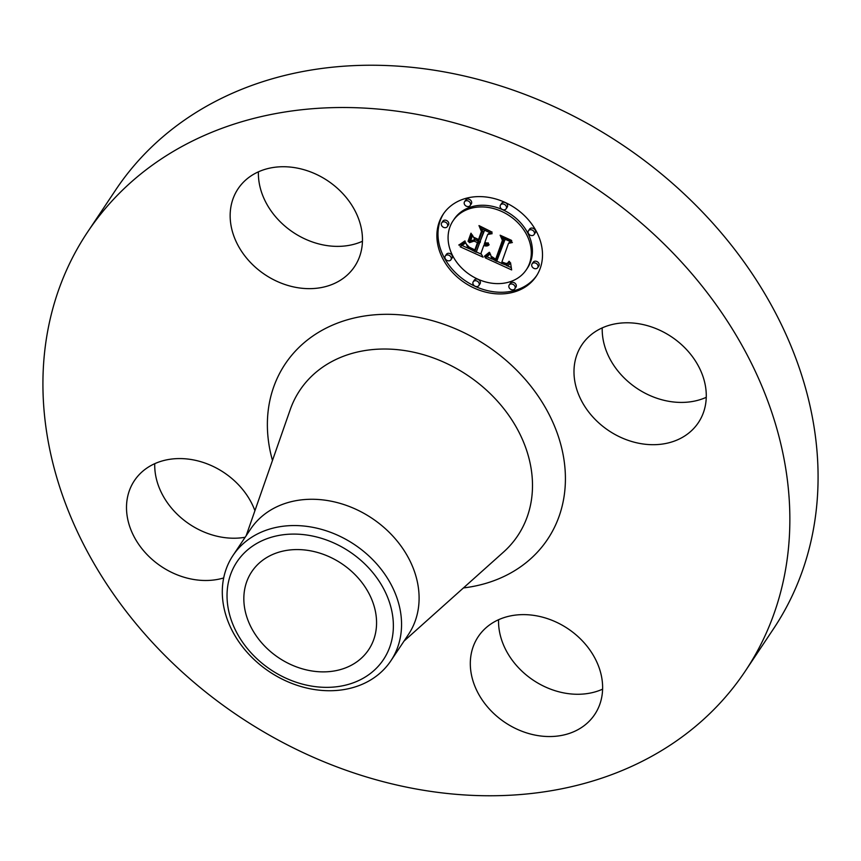 <?xml version="1.0" encoding="UTF-8"?>
<svg xmlns="http://www.w3.org/2000/svg" width="861" height="861" viewBox="0 0 861 861"><rect width="100%" height="100%" fill="white"/><g stroke="black" fill="none" stroke-linecap="round" stroke-linejoin="round"><path stroke-width="1.29" d="M573.986 371.295A70.042 56.449 33.7 0 1 581.875 344.852A70.042 56.449 33.7 0 1 656.523 328.816A70.042 56.449 33.7 0 1 706.278 396.189A70.042 56.449 33.7 0 1 698.389 422.622A70.042 56.449 33.7 0 1 623.73 438.669A70.042 56.449 33.7 0 1 573.986 371.295M706.257 397.319A70.042 56.449 33.7 0 1 637.57 388.785A70.042 56.449 33.7 0 1 602.205 329.02A70.042 56.449 33.7 0 1 602.226 327.88M87.531 232.126L115.751 189.85A395.382 318.656 33.7 0 1 447.386 72.475A395.382 318.656 33.7 0 1 773.469 628.874L745.249 671.149A395.382 318.656 33.7 0 1 413.614 788.525A395.382 318.656 33.7 0 1 87.531 232.126A395.382 318.656 33.7 0 1 419.167 114.75A395.382 318.656 33.7 0 1 745.249 671.149M232.997 555.463L250.54 529.181A94.893 76.478 33.7 0 1 330.129 501.005A94.893 76.478 33.7 0 1 408.394 634.546L390.851 660.828A94.893 76.478 33.7 0 1 386.976 666.016A94.893 76.478 33.7 0 1 311.262 688.994A94.893 76.478 33.7 0 1 232.997 555.463A94.893 76.478 33.7 0 1 236.872 550.265A94.893 76.478 33.7 0 1 312.586 527.287A94.893 76.478 33.7 0 1 390.851 660.828M379.841 664.434A88.059 70.968 33.7 0 1 264.747 665.402A88.059 70.968 33.7 0 1 240.553 557.024A88.059 70.968 33.7 0 1 355.658 556.045A88.059 70.968 33.7 0 1 379.841 664.434M309.702 670.59A70.268 56.632 33.7 0 1 251.756 571.715A70.268 56.632 33.7 0 1 310.692 550.857A70.268 56.632 33.7 0 1 368.648 649.732A70.268 56.632 33.7 0 1 309.702 670.59M602.592 689.166A70.042 56.449 33.7 0 1 564.192 692.987A70.042 56.449 33.7 0 1 498.562 619.726M245.148 537.264A70.042 56.449 33.7 0 1 154.722 464.811A70.042 56.449 33.7 0 1 154.743 463.681M362.438 241.274A70.042 56.449 33.7 0 1 324.037 245.094A70.042 56.449 33.7 0 1 258.408 171.834M295.818 287.37A70.042 56.449 33.7 0 1 238.056 188.807A70.042 56.449 33.7 0 1 296.808 168.013A70.042 56.449 33.7 0 1 354.571 266.576A70.042 56.449 33.7 0 1 295.818 287.37M223.688 577.946A70.042 56.449 33.7 0 1 126.502 507.086A70.042 56.449 33.7 0 1 134.391 480.653A70.042 56.449 33.7 0 1 197.589 460.829A70.042 56.449 33.7 0 1 254.921 510.681M536.963 615.906A70.042 56.449 33.7 0 1 594.725 714.469A70.042 56.449 33.7 0 1 535.972 735.262A70.042 56.449 33.7 0 1 478.21 636.699A70.042 56.449 33.7 0 1 536.963 615.906M439.132 222.321A55.922 45.063 33.7 0 1 443.178 214.228A55.922 45.063 33.7 0 1 509.927 204.864A55.922 45.063 33.7 0 1 540.256 268.223A55.922 45.063 33.7 0 1 536.199 276.316A55.922 45.063 33.7 0 1 469.46 285.68A55.922 45.063 33.7 0 1 439.132 222.321M449.851 227.196A44.062 35.505 33.7 0 1 453.047 220.814A44.062 35.505 33.7 0 1 505.633 213.442A44.062 35.505 33.7 0 1 529.526 263.358A44.062 35.505 33.7 0 1 526.34 269.73A44.062 35.505 33.7 0 1 473.754 277.113A44.062 35.505 33.7 0 1 449.851 227.196M485.378 257.913L490.339 253.877L491.76 258.634L496.679 261.389L504.159 241.177L502.286 237.948L512.381 242.533L508.507 243.329L501.877 261.992L506.117 263.498L507.656 263.1L509.034 261.27L509.4 261.938L506.892 264.047L501.952 262.583L501.382 263.401L507.247 265.457L509.12 264.736L510.519 262.67L511.649 269.934L485.378 257.913M484.571 256.083L489.296 252.273L489.812 252.703L485.927 256.104L484.603 256.804L484.571 256.083M491.362 256.384L495.688 259.172L502.415 240.327L500.155 235.204L511.445 240.327L511.778 241.058L501.188 236.258L503.125 240.477L496.184 260.022L492.223 257.966L491.362 256.384M460.151 246.773L465.769 242.791L468.029 247.968L476.23 252.262L479.351 243.491L478.006 242.877L475.25 250.626L469.331 247.817L466.737 244.535L469.191 247.161L474.874 249.862L477.446 242.63L474.11 241.112L469.449 242.673L472.248 234.816L474.852 239.616L479.911 241.909L483.269 232.459L481.31 228.735L492.158 233.665L487.692 234.461L484.818 242.533L488.478 243.383L484.646 243.039L484.334 243.921L489.091 244.815L486.831 245.977L483.774 245.493L480.955 253.414L483.086 257.181L460.151 246.773M459.699 244.524L464.886 240.929L465.263 241.403L462.163 244.061L459.161 245.363L458.87 244.868L459.699 244.524L459.161 245.363M470.956 233.191L471.43 233.729L468.545 241.833L468.072 241.284L470.956 233.191M478.565 239.476L481.417 231.448L478.985 225.593L492.148 232.158L480.04 226.658L482.052 231.469L478.942 240.23L474.045 237.421L478.565 239.476L481.988 231.318M473.001 282.247A3.39 2.734 33.7 0 1 473.249 281.762A3.39 2.734 33.7 0 1 477.285 281.192A3.39 2.734 33.7 0 1 479.125 285.034A3.39 2.734 33.7 0 1 478.877 285.518A3.39 2.734 33.7 0 1 474.841 286.089A3.39 2.734 33.7 0 1 473.001 282.247M441.424 223.365A3.39 2.734 33.7 0 1 441.671 222.881A3.39 2.734 33.7 0 1 445.718 222.31A3.39 2.734 33.7 0 1 447.559 226.152A3.39 2.734 33.7 0 1 447.311 226.637A3.39 2.734 33.7 0 1 443.264 227.207A3.39 2.734 33.7 0 1 441.424 223.365M445.029 256.503A3.39 2.734 33.7 0 1 445.277 256.018A3.39 2.734 33.7 0 1 449.324 255.448A3.39 2.734 33.7 0 1 451.153 259.29A3.39 2.734 33.7 0 1 450.916 259.774A3.39 2.734 33.7 0 1 446.87 260.345A3.39 2.734 33.7 0 1 445.029 256.503M500.252 205.51A3.39 2.734 33.7 0 1 500.499 205.026A3.39 2.734 33.7 0 1 504.546 204.455A3.39 2.734 33.7 0 1 506.386 208.297A3.39 2.734 33.7 0 1 506.139 208.782A3.39 2.734 33.7 0 1 502.092 209.352A3.39 2.734 33.7 0 1 500.252 205.51M464.305 202.249A3.39 2.734 33.7 0 1 464.553 201.754A3.39 2.734 33.7 0 1 468.588 201.183A3.39 2.734 33.7 0 1 470.429 205.026A3.39 2.734 33.7 0 1 470.181 205.521A3.39 2.734 33.7 0 1 466.135 206.08A3.39 2.734 33.7 0 1 464.305 202.249M537.953 267.179A3.39 2.734 33.7 0 1 537.716 267.674A3.39 2.734 33.7 0 1 533.669 268.234A3.39 2.734 33.7 0 1 531.829 264.402A3.39 2.734 33.7 0 1 532.076 263.907A3.39 2.734 33.7 0 1 536.123 263.337A3.39 2.734 33.7 0 1 537.953 267.179M515.082 288.306A3.39 2.734 33.7 0 1 514.835 288.79A3.39 2.734 33.7 0 1 510.788 289.361A3.39 2.734 33.7 0 1 508.948 285.518A3.39 2.734 33.7 0 1 509.195 285.023A3.39 2.734 33.7 0 1 513.242 284.464A3.39 2.734 33.7 0 1 515.082 288.306M534.358 234.041A3.39 2.734 33.7 0 1 534.111 234.526A3.39 2.734 33.7 0 1 530.064 235.096A3.39 2.734 33.7 0 1 528.223 231.254A3.39 2.734 33.7 0 1 528.471 230.77A3.39 2.734 33.7 0 1 532.518 230.199A3.39 2.734 33.7 0 1 534.358 234.041M489.834 232.61L487.692 234.461M479.911 241.909L484.377 230.791L483.925 229.93M474.831 239.573L470.569 241.005L472.56 235.397M474.874 249.862L478.458 241.252M474.605 250.347L475.907 248.764M476.23 252.262L480.083 241.65M481.439 254.264L476.424 251.982M468.653 248.463L462.379 245.611M483.774 245.493L484.689 244.115M484.442 245.719L485.324 244.406M485.087 245.891L485.948 244.599M485.701 245.988L486.54 244.728M486.282 246.02L487.111 244.772M486.831 245.977L487.649 244.761M487.348 245.88L488.144 244.696M487.832 245.708L488.574 244.599M488.284 245.482L488.951 244.481M488.704 245.181L489.07 244.632M486.271 243.555L486.648 242.985M486.659 243.609L487.068 242.985M487.035 243.62L487.487 242.953M487.412 243.609L487.907 242.877M487.778 243.566L488.23 242.877M483.269 232.459L484.377 230.791M469.449 242.673L470.569 241.005M474.11 241.112L475.057 239.713M477.446 242.63L478.393 241.22M478.006 242.877L478.942 241.478M479.351 243.491L480.47 241.823M511.219 267.577L506.343 265.403M501.489 263.24L496.829 261.163M492.288 259.139L487.014 256.793M508.496 263.186L509.594 261.529L508.679 261.948M510.186 241.543L508.507 243.329M496.679 261.389L505.116 239.24M501.382 263.401L502.211 262.142M505.891 264.036L506.246 263.498M506.246 264.069L506.634 263.488M506.58 264.069L507.032 263.391M506.892 264.047L507.452 263.208M507.463 263.896L508.571 262.228M507.732 263.767L508.84 262.099M507.99 263.606L509.109 261.938M508.248 263.412L509.357 261.744M508.733 262.928L509.421 261.884M504.159 241.177L505.278 239.509M469.288 239.735L471.322 233.611M468.072 241.284L469.191 239.616M489.5 252.445L486.669 254.662M484.603 256.804L485.432 255.566M485.023 256.621L485.981 255.19M485.464 256.384L486.551 254.748M485.927 256.104L487.035 254.436M486.4 255.771L487.52 254.103M486.906 255.405L488.015 253.737M487.423 254.985L488.531 253.317M487.961 254.512L489.07 252.843M488.51 254.006L489.532 252.477M489.091 253.446L489.661 252.585M465.058 241.145L463.767 242.092M459.978 245.073L460.635 244.094M460.753 244.761L461.507 243.641M461.474 244.427L462.325 243.146M462.163 244.061L463.132 242.598M462.787 243.674L463.907 242.006M463.379 243.276L464.488 241.597M463.918 242.834L465.037 241.166M464.413 242.382L465.155 241.274M464.865 241.909L465.22 241.36M495.688 259.172L502.985 240.165M502.415 240.327L502.792 239.745M481.417 231.448L481.805 230.877M443.749 213.399A55.922 45.063 -146.3 0 0 440.24 220.653A55.922 45.063 -146.3 0 0 470.031 283.71A55.922 45.063 -146.3 0 0 536.747 275.477M526.34 269.73L527.449 268.062A44.062 35.505 -146.3 0 0 530.645 261.69A44.062 35.505 -146.3 0 0 506.752 211.774A44.062 35.505 -146.3 0 0 454.167 219.146L453.047 220.814M478.877 285.518L479.997 283.85A3.39 2.734 -146.3 0 0 480.244 283.366A3.39 2.734 -146.3 0 0 478.404 279.524A3.39 2.734 -146.3 0 0 474.357 280.094L473.249 281.762M447.311 226.637L448.42 224.969A3.39 2.734 -146.3 0 0 448.667 224.484A3.39 2.734 -146.3 0 0 446.827 220.642A3.39 2.734 -146.3 0 0 442.791 221.212L441.671 222.881M450.916 259.774L452.025 258.106A3.39 2.734 -146.3 0 0 452.273 257.622A3.39 2.734 -146.3 0 0 450.432 253.78A3.39 2.734 -146.3 0 0 446.385 254.35L445.277 256.018M506.139 208.782L507.247 207.114A3.39 2.734 -146.3 0 0 507.495 206.629A3.39 2.734 -146.3 0 0 505.665 202.787A3.39 2.734 -146.3 0 0 501.619 203.357L500.499 205.026M470.181 205.521L471.301 203.853A3.39 2.734 -146.3 0 0 471.548 203.357A3.39 2.734 -146.3 0 0 469.708 199.515A3.39 2.734 -146.3 0 0 465.661 200.086L464.553 201.754M537.716 267.674L538.825 266.006A3.39 2.734 -146.3 0 0 539.072 265.511A3.39 2.734 -146.3 0 0 537.232 261.669A3.39 2.734 -146.3 0 0 533.185 262.239L532.076 263.907M514.835 288.79L515.954 287.122A3.39 2.734 -146.3 0 0 516.191 286.627A3.39 2.734 -146.3 0 0 514.361 282.795A3.39 2.734 -146.3 0 0 510.315 283.355L509.195 285.023M534.111 234.526L535.219 232.857A3.39 2.734 -146.3 0 0 535.467 232.373A3.39 2.734 -146.3 0 0 533.626 228.531A3.39 2.734 -146.3 0 0 529.59 229.101L528.471 230.77M246.171 535.725L290.211 409.685A130.98 105.559 33.7 0 1 409.718 351.417A130.98 105.559 33.7 0 1 521.109 436.549A130.98 105.559 33.7 0 1 503.524 552.073L404.024 641.09M272.474 460.463A157.789 127.17 33.7 0 1 417.499 317.192A157.789 127.17 33.7 0 1 563.589 457.309A157.789 127.17 33.7 0 1 463.444 587.934"/></g></svg>
